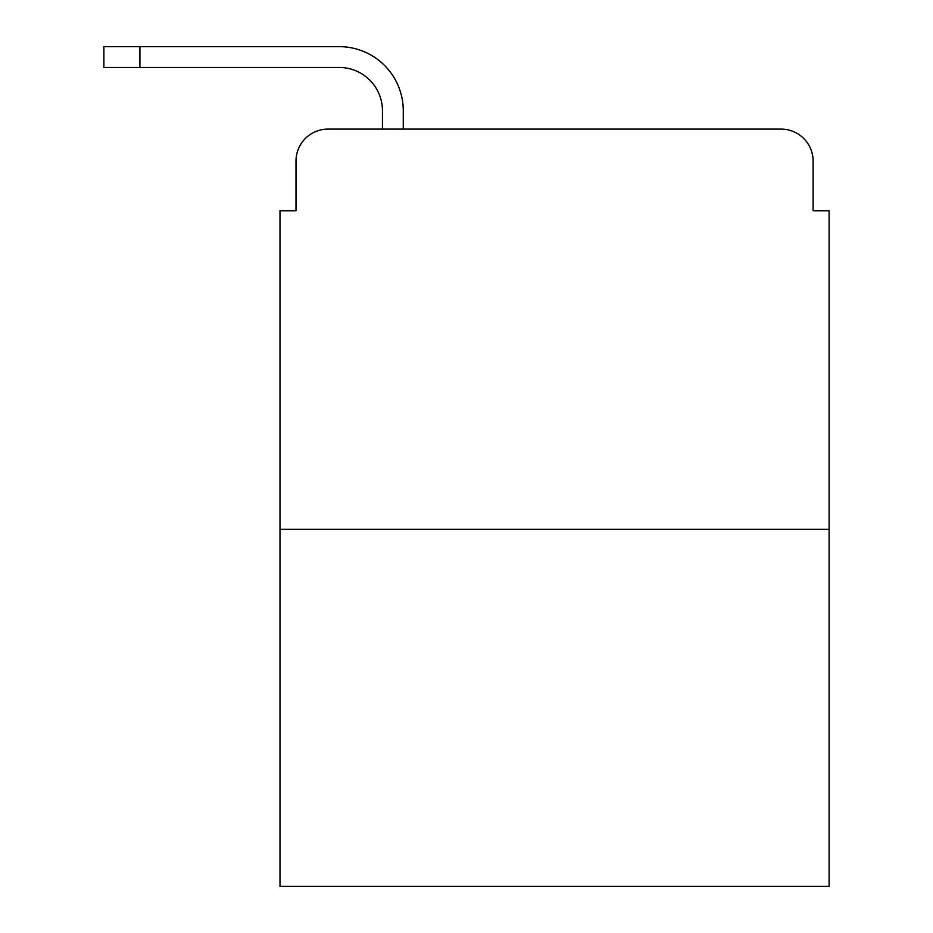 <?xml version="1.0" encoding="UTF-8"?>
<svg xmlns="http://www.w3.org/2000/svg" width="933" height="933" viewBox="0 0 933 933"><rect width="100%" height="100%" fill="white"/><g stroke="black" fill="none" stroke-linecap="round" stroke-linejoin="round"><path stroke-width="1.4" d="M295.994 161.117L295.994 210.753L295.994 161.117A32.014 32.014 0 0 1 328.019 129.104L382.448 129.104L382.448 110.689A43.221 43.221 0 0 0 339.227 67.468L103.89 67.468L103.89 46.65L339.227 46.65A64.039 64.039 0 0 1 403.266 110.689L403.266 129.104L429.681 129.104M829.11 529.338L279.993 529.338L279.993 886.35L829.11 886.35L829.11 210.753L813.11 210.753L813.11 161.117A32.014 32.014 0 0 0 781.084 129.104L328.019 129.104M279.993 529.338L279.993 210.753L295.994 210.753M679.422 129.104L781.084 129.104M813.11 210.753L813.11 161.117M382.448 110.689A43.221 43.221 0 0 0 339.227 67.468A43.221 43.221 0 0 1 382.448 110.689A43.221 43.221 0 0 0 339.227 67.468A43.221 43.221 0 0 1 382.448 110.689A43.221 43.221 0 0 0 339.227 67.468A43.221 43.221 0 0 1 382.448 110.689A43.221 43.221 0 0 0 339.227 67.468A43.221 43.221 0 0 1 382.448 110.689A43.221 43.221 0 0 0 339.227 67.468A43.221 43.221 0 0 1 382.448 110.689A43.221 43.221 0 0 0 339.227 67.468A43.221 43.221 0 0 1 382.448 110.689A43.221 43.221 0 0 0 339.227 67.468A43.221 43.221 0 0 1 382.448 110.689A43.221 43.221 0 0 0 339.227 67.468A43.221 43.221 0 0 1 382.448 110.689A43.221 43.221 0 0 0 339.227 67.468A43.221 43.221 0 0 1 382.448 110.689A43.221 43.221 0 0 0 339.227 67.468A43.221 43.221 0 0 1 382.448 110.689A43.221 43.221 0 0 0 339.227 67.468A43.221 43.221 0 0 1 382.448 110.689A43.221 43.221 0 0 0 339.227 67.468A43.221 43.221 0 0 1 382.448 110.689A43.221 43.221 0 0 0 339.227 67.468M139.903 67.468L139.903 46.65L339.227 46.65"/></g></svg>
